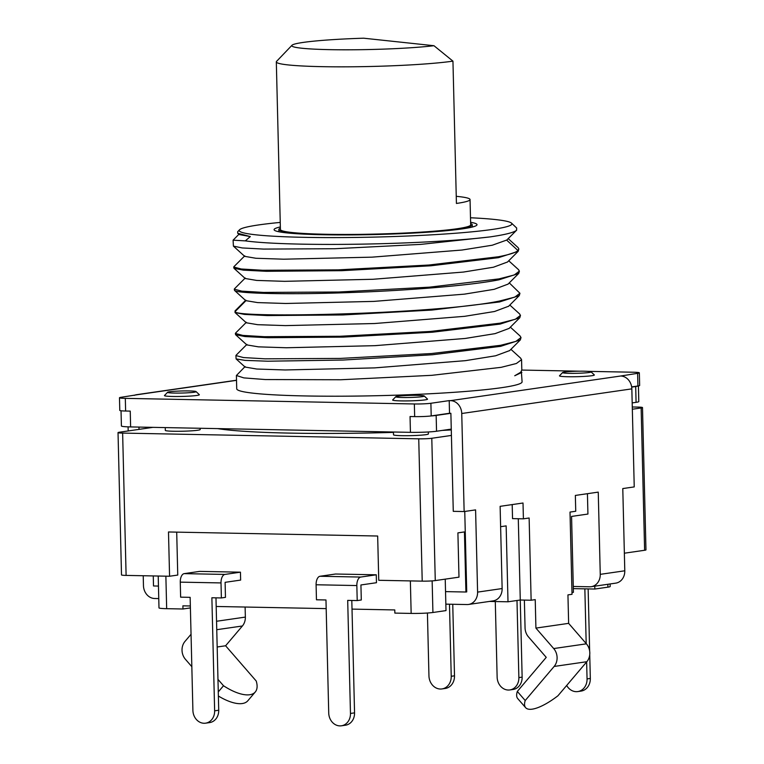 <?xml version="1.0" encoding="UTF-8"?>
<svg xmlns="http://www.w3.org/2000/svg" width="764" height="764" viewBox="0 0 764 764"><rect width="100%" height="100%" fill="white"/><g stroke="black" fill="none" stroke-linecap="round" stroke-linejoin="round"><path stroke-width="1.15" d="M632.277 406.983L637.892 407.088A9.512 0.688 178.6 0 1 642.495 407.565A9.512 0.688 178.6 0 1 641.139 407.957L632.334 409.227M128.094 426.856L128.19 430.944M158.759 598.575L154.634 598.499A12.692 10.83 81.8 0 1 143.46 585.635L143.221 575.731M217.177 646.993L225.6 645.771L242.398 625.983A12.692 10.83 -98.2 0 0 245.359 617.092L245.11 607.036M225.6 645.771L256.217 681.01A39.652 16.493 -139.7 0 1 255.281 691.983A39.652 16.493 -139.7 0 1 223.508 685.747L217.969 679.368M568.636 623.357L535.917 628.094L553.699 648.56L586.408 643.823L568.636 623.357L567.938 594.898L572.026 594.306L570.011 512.081L575.741 511.25L575.349 495.435L598.25 492.121L600.256 574.347A12.692 10.83 81.8 0 1 591.212 586.695A12.692 10.83 81.8 0 1 589.703 586.79L573.277 586.466M586.408 643.823A12.692 10.83 81.8 0 1 586.847 661.71L557.921 695.794A39.652 12.434 -41 0 1 525.632 707.674A39.652 12.434 -41 0 1 525.212 700.531L554.139 666.447A12.692 10.83 81.8 0 0 553.699 648.56M152.981 427.353L139.01 429.378L138.952 427.086M445.842 604.143L467.043 604.553A12.692 10.83 81.8 0 0 468.552 604.458A12.692 10.83 81.8 0 0 477.596 592.11L475.59 509.884L464.14 511.546L453.272 511.336L451.419 435.432L431.794 438.269A9.512 0.688 178.6 0 1 418.739 438.822L122.632 433.092A9.512 0.688 178.6 0 1 118.028 432.615A9.512 0.688 178.6 0 1 119.385 432.223L139.01 429.378M165.244 427.592L165.31 430.38A17.448 1.261 -1.4 0 0 178.098 431.288A17.448 1.261 -1.4 0 0 197.695 430.247A17.448 1.261 -1.4 0 0 200.197 429.53L200.168 428.27M393.441 432.013L393.508 434.802A17.448 1.261 -1.4 0 0 406.295 435.709A17.448 1.261 -1.4 0 0 425.892 434.668A17.448 1.261 -1.4 0 0 428.384 433.952L428.337 431.975M217.606 428.604A174.45 12.654 -1.4 0 0 393.45 432.386M442.28 430.409A174.45 12.654 -1.4 0 0 451.285 429.922M121.037 410.774L121.409 425.968A19.033 1.375 -1.4 0 0 130.625 426.923L410.43 432.338A19.033 1.375 -1.4 0 0 436.54 431.24L451.266 429.11L450.875 413.295L449.518 413.267L449.213 400.613L430.896 403.268A12.052 0.879 178.6 0 1 414.355 403.965L125.315 398.369A12.052 0.879 178.6 0 1 119.48 397.767A12.052 0.879 178.6 0 1 121.199 397.27L138.16 394.587A12.692 10.83 81.8 0 0 136.651 394.682A12.692 10.83 81.8 0 0 134.225 395.389M638.418 385.906L638.799 401.558A19.033 1.375 -1.4 0 1 636.078 402.341L632.181 402.905M158.454 586.064L153.507 585.969L153.258 575.932M431.794 438.269L435.27 580.583A9.512 0.688 -1.4 0 1 422.215 581.137L378.753 580.296L377.664 536.022L168.491 531.973L169.57 576.247L177.754 575.063L176.704 532.126M352.013 609.109L394.778 609.939L394.854 613.1L411.156 613.416A15.863 1.146 -1.4 0 0 432.921 612.489L446.004 610.598L445.536 591.622L465.916 592.014L464.445 531.925L457.903 532.88L458.983 577.154L435.27 580.583M587.43 493.687L587.927 514.048L571.567 516.416L573.42 592.32L571.978 592.53M489.438 601.43L508.003 601.793L506.15 525.89L500.621 526.692M158.215 576.027L158.988 607.886A15.863 1.146 -1.4 0 0 166.667 608.679L182.968 608.994L182.892 605.833L190.351 605.976M216.183 606.473L326.18 608.612M335.53 574.022L376.27 574.805L360.732 577.059A7.927 4.087 -88.9 0 0 356.845 585.558L357.208 600.58L347.696 600.389L350.466 713.452A12.692 10.83 81.8 0 1 341.412 725.8A12.692 10.83 81.8 0 1 328.73 713.032L325.97 599.969L316.458 599.788L316.095 584.766A7.927 4.087 91.1 0 1 319.992 576.266L335.53 574.022M357.208 600.58L361.296 599.988L360.933 584.966L376.471 582.712L376.27 574.805M240.45 572.179L224.912 574.423A7.927 4.087 -88.9 0 0 221.016 582.922L221.379 597.945L225.466 597.352L225.103 582.33L240.641 580.086L240.45 572.179L199.7 571.386L184.162 573.64A7.927 4.087 91.1 0 0 180.266 582.139L180.629 597.161L190.14 597.343L192.9 710.405A12.692 10.83 81.8 0 0 205.583 723.174L209.68 722.582A12.692 10.83 81.8 0 0 218.724 710.234L215.973 597.84M445.536 591.622L445.231 579.141M464.76 511.45L466.728 591.899L465.916 592.014M468.552 604.458L493.086 600.905A12.692 10.83 -98.2 0 0 502.129 588.557L500.124 506.331L523.015 503.018L523.407 518.832L529.127 518.002L531.133 600.227L535.23 599.635L535.917 628.094M464.14 511.546L461.743 413.505A12.692 10.83 81.8 0 0 450.569 400.642L449.213 400.613M587.936 371.352L633.509 372.23A12.052 0.879 178.6 0 1 639.344 372.832A12.052 0.879 178.6 0 1 637.615 373.329L620.654 376.012A12.692 10.83 -98.2 0 1 631.838 388.866L634.235 486.907L622.784 488.568L624.79 570.794A12.692 10.83 -98.2 0 1 615.746 583.142L591.212 586.695M525.632 707.674L517.734 698.582A39.652 12.434 139 0 1 517.314 691.439L525.212 700.531M517.314 691.439L546.241 657.355L528.459 636.889A12.692 10.83 81.8 0 1 525.059 627.884L524.371 600.093M451.419 435.432L451.266 429.11M589.741 654.633L590.324 678.442L587.058 678.919L586.637 661.958M586.189 643.565L584.852 588.853M587.058 678.919A13.007 11.097 81.8 0 1 577.785 691.573A13.007 11.097 81.8 0 1 566.687 685.47M495.292 601.545L497.135 677.171A12.692 10.83 81.8 0 0 509.827 689.94L513.093 689.472A12.692 10.83 81.8 0 0 522.137 677.124L518.871 677.601L516.989 600.494M518.871 677.601A12.692 10.83 81.8 0 1 509.827 689.94M452.746 604.276L454.504 675.815L451.228 676.283L449.471 604.209M451.228 676.283A13.007 11.097 81.8 0 1 441.955 688.937A13.007 11.097 81.8 0 1 428.948 675.854L427.42 613.024M590.324 678.442A13.007 11.097 81.8 0 1 581.051 691.095L577.785 691.573M588.137 588.92L589.655 651.014M520.255 600.017L522.137 677.124M454.504 675.815A13.007 11.097 81.8 0 1 445.221 688.469L441.955 688.937M624.36 553.203L644.615 550.271A9.512 0.688 -1.4 0 0 645.972 549.879L642.495 407.565M573.334 588.624L594.831 589.044L607.915 587.153A15.863 1.146 -1.4 0 0 610.188 586.504L610.13 583.954M594.831 589.044L594.764 586.179M508.003 601.793L520.274 600.017L531.133 600.227M221.379 597.945L211.876 597.763L214.636 710.826A12.692 10.83 81.8 0 1 205.583 723.174M351.803 600.475L354.553 712.86A12.692 10.83 81.8 0 1 345.5 725.208L341.412 725.8M512.195 504.584L512.539 518.622L523.407 518.832M518.288 518.727L520.274 600.017M218.275 691.917L223.508 685.747M191.038 634.282L184.983 641.416A12.692 10.83 -98.2 0 0 185.423 659.303L191.831 666.686M218.38 696.014A39.652 16.493 40.3 0 0 247.813 700.779L255.281 691.983M182.968 608.994L190.398 607.915M450.875 413.295L436.158 415.425A19.033 1.375 178.6 0 1 430.839 415.969A12.052 0.879 -1.4 0 0 431.202 415.922L449.518 413.267M631.656 386.89L637.93 385.982A12.052 0.879 -1.4 0 0 638.255 385.935A19.033 1.375 178.6 0 1 635.686 386.527L631.685 387.109M638.255 385.935A12.052 0.879 -1.4 0 0 639.649 385.486L639.344 372.832M430.839 415.969A12.052 0.879 -1.4 0 1 414.661 416.619L410.048 416.533L410.43 432.338M119.48 397.767L119.786 410.411A12.052 0.879 -1.4 0 0 125.621 411.022L130.243 411.108L130.625 426.923M521.812 370.062L579.57 371.189M245.12 366.529L236.401 375.506L236.725 388.79A142.734 10.352 -1.4 0 0 341.336 396.201A142.734 10.352 -1.4 0 0 501.652 387.673A142.734 10.352 -1.4 0 0 522.099 381.809L521.344 371.543M395.79 396.697L392.696 399.925A17.448 1.261 -1.4 0 0 404.834 400.928A17.448 1.261 -1.4 0 0 425.042 399.878A17.448 1.261 -1.4 0 0 427.487 399.075L424.249 396A14.277 1.031 178.6 0 1 422.244 396.669A14.277 1.031 178.6 0 1 405.713 397.519A14.277 1.031 178.6 0 1 395.79 396.697A14.277 1.031 178.6 0 1 397.796 396.191A14.277 1.031 178.6 0 1 413.324 395.341A14.277 1.031 178.6 0 1 424.249 396M167.593 392.276L164.508 395.504A17.448 1.261 -1.4 0 0 176.646 396.506A17.448 1.261 -1.4 0 0 196.845 395.456A17.448 1.261 -1.4 0 0 199.299 394.654L196.061 391.588A14.277 1.031 178.6 0 1 194.056 392.247A14.277 1.031 178.6 0 1 177.525 393.097A14.277 1.031 178.6 0 1 167.593 392.276A14.277 1.031 178.6 0 1 169.598 391.77A14.277 1.031 178.6 0 1 185.136 390.92A14.277 1.031 178.6 0 1 196.061 391.588M562.61 372.546L559.525 375.764A17.448 1.261 -1.4 0 0 571.653 376.767A17.448 1.261 -1.4 0 0 591.861 375.716A17.448 1.261 -1.4 0 0 594.306 374.914L591.069 371.848A14.277 1.031 178.6 0 1 589.063 372.507A14.277 1.031 178.6 0 1 572.532 373.357A14.277 1.031 178.6 0 1 562.61 372.546A14.277 1.031 178.6 0 1 564.615 372.03A14.277 1.031 178.6 0 1 580.143 371.18A14.277 1.031 178.6 0 1 591.069 371.848M520.475 315.398L519.787 317.748L500.095 324.089L432.472 332.206L343.275 337.096L267.925 337.717L245.005 336.552L235.579 334.699L235.369 333.438L242.818 335.406L264.42 336.695L339.923 336.275L430.504 331.433L500.086 323.172L515.337 319.257L520.475 315.398L519.472 313.813M236.219 355.117L235.904 355.575L243.429 357.552L265.089 358.832L340.391 358.411L431.221 353.56L500.611 345.309L515.853 341.403L521.019 337.535L520.074 335.998M521.019 337.535L520.332 339.913L500.649 346.331L432.462 354.754L342.94 360.045L267.677 361.21L245.11 360.388L236.105 358.918L235.914 355.575M519.94 293.261L519.272 295.592L499.56 301.952L431.851 310.069L342.874 314.949L267.209 315.57L244.49 314.415L235.045 312.562L235.045 311.664C234.968 318.473 435.891 314.291 499.532 301.026L514.774 297.129L519.931 293.261L509.282 282.89M234.538 288.744L234.281 289.164L241.796 291.141L263.456 292.421L338.796 292.001L429.483 287.159L498.997 278.889L514.229 274.992L519.396 271.115L518.345 269.491M519.396 271.115L518.718 273.464L499.016 279.805C470.261 285.507 408.969 290.454 352.681 292.459C289.164 294.866 236.983 293.529 234.529 290.435L234.29 289.164M236.401 375.506L243.85 377.893L265.471 379.555L340.763 379.756L431.803 375.325L501.155 367.331L516.407 363.492L521.564 359.643L521.812 370.005L520.695 372.269L514.735 375.754L521.869 372.402M521.564 359.643L520.513 358.039M234.042 266.569L233.746 267.028L241.204 268.995L262.806 270.284L338.251 269.864L428.871 265.022L498.453 256.752C509.139 254.689 515.652 252.626 517.982 250.563L518.851 249.007L518.068 247.593L508.194 238.635M490.469 236.859L420.773 244.385L334.756 248.73L263.59 249.083L242.255 247.947L233.412 246.123L233.087 240.173L245.32 240.88L250.325 236.573L237.719 233.249L237.652 231.75L239.543 229.783A136.393 9.894 178.6 0 1 258.738 224.912A136.393 9.894 178.6 0 1 280.245 222.419M518.851 249.007L518.173 251.327L498.481 257.669L430.858 265.786L341.814 270.676L266.235 271.296L243.344 270.141L233.946 268.279L233.746 267.028M470.5 217.769A136.393 9.894 178.6 0 1 511.517 223.136L516.674 228.016L516.55 230.26C514.478 232.075 508.222 233.889 497.794 235.694L490.536 236.85A142.734 10.352 178.6 0 1 245.32 240.87M239.218 233.985L233.087 240.173M514.735 375.754L520.074 372.88M245.072 367.054L256.742 369.031L285.144 369.967L374.551 367.895L465.448 360.656L495.607 355.785L509.674 350.571M246.848 344.908L258.394 346.846L286.366 347.754L374.866 345.672L465.171 338.462L495.101 333.629L509.139 328.396M246.285 322.771L257.649 324.69L285.43 325.607L374.551 323.525L464.693 316.315L494.556 311.492L508.633 306.23M245.75 300.634L257.592 302.592L285.698 303.48L373.816 301.398L464.378 294.15L494.222 289.308L508.06 284.113M245.206 278.497L256.656 280.426L284.571 281.333L373.071 279.271L463.423 272.06L493.449 267.219L507.525 261.995M244.681 256.351L255.911 258.27L283.788 259.197L372.058 257.153L461.981 250.038L492.283 245.215L506.79 240.03M511.517 223.136A136.393 9.894 178.6 0 1 492.36 229.439A136.393 9.894 178.6 0 1 334.412 237.604A136.393 9.894 178.6 0 1 239.543 229.783M239.161 234.538L250.325 236.573M280.359 226.937A101.497 7.363 -1.4 0 0 274.075 229.649A101.497 7.363 -1.4 0 0 323.21 234.749A101.497 7.363 -1.4 0 0 425.548 232.361A101.497 7.363 -1.4 0 0 477.013 224.692A101.497 7.363 -1.4 0 0 470.614 222.286M470.643 223.585A96.741 7.019 178.6 0 1 472.257 224.807A96.741 7.019 178.6 0 1 422.358 232.18A96.741 7.019 178.6 0 1 278.831 229.534A96.741 7.019 178.6 0 1 280.388 228.235M433.981 45.716L363.645 38.2A79.294 5.749 -1.4 0 0 291.991 45.257A79.294 5.749 -1.4 0 0 342.95 49.803A79.294 5.749 -1.4 0 0 433.981 45.716L452.947 61.139A95.156 6.895 178.6 0 1 417.497 64.482A95.156 6.895 178.6 0 1 276.32 61.884L280.417 229.496A95.156 6.895 -1.4 0 0 421.594 232.094A95.156 6.895 -1.4 0 0 470.672 224.845L470.051 199.547A95.156 6.895 -1.4 0 0 456.251 196.319M276.32 61.884A95.156 6.895 178.6 0 1 276.558 61.378L291.991 45.257M470.051 199.547A95.156 6.895 -1.4 0 1 456.423 203.453L452.947 61.139M118.028 432.615L121.505 574.929A9.512 0.688 -1.4 0 0 126.108 575.407L169.57 576.247M216.546 621.266L245.359 617.092M411.156 613.416L410.363 580.907M165.874 576.171L166.667 608.679M432.147 580.898L432.921 612.489M477.596 592.11L502.129 588.557M631.838 388.866L461.743 413.505M600.256 574.347L624.79 570.794M586.847 661.71L554.139 666.447M644.615 550.271L641.139 407.957M607.915 587.153L607.848 584.279M214.636 710.826L218.724 710.234M221.016 582.922L180.266 582.139M184.162 573.64L224.912 574.423M319.992 576.266L360.732 577.059M356.845 585.558L316.095 584.766M350.466 713.452L354.553 712.86M242.398 625.983L216.756 629.698M450.569 400.642L620.654 376.012M436.158 415.425L436.54 431.24M636.078 402.341L635.686 386.527M637.93 385.982L637.615 373.329M236.515 380.348L138.16 394.587M430.896 403.268L431.202 415.922M414.661 416.619L414.355 403.965M125.315 398.369L125.621 411.022M235.045 311.664L245.865 300.739L234.529 290.435M517.982 250.563L506.694 240.135L516.55 230.26M122.632 433.092L126.108 575.407M422.215 581.137L418.739 438.822M236.515 380.224L136.651 394.682M520.695 372.269L519.94 373.023M245.139 367.112L236.105 358.908M509.54 350.714L520.332 339.913M234.5 290.406L245.836 300.701M519.262 295.592L508.452 306.421M235.045 312.562L246.371 322.847M519.778 317.738L508.958 328.577M235.589 334.689L246.925 344.984M233.956 268.279L245.282 278.564M518.708 273.455L507.879 284.294M507.363 262.147L518.183 251.327M244.767 256.427L233.412 246.123M506.799 240.039L516.674 230.145M239.237 234.615L237.728 233.24M278.889 231.759L278.831 229.534M472.314 227.032L472.257 224.807M245.263 278L234.452 288.83M508.738 260.772L518.622 269.749M244.747 255.854L233.927 266.684M246.906 344.402L236.095 355.231M510.362 327.173L520.227 336.131M246.352 322.284L235.541 333.104M509.827 305.046L519.711 314.023M245.817 300.128L235.006 310.958M520.781 358.287L510.915 349.329"/></g></svg>

